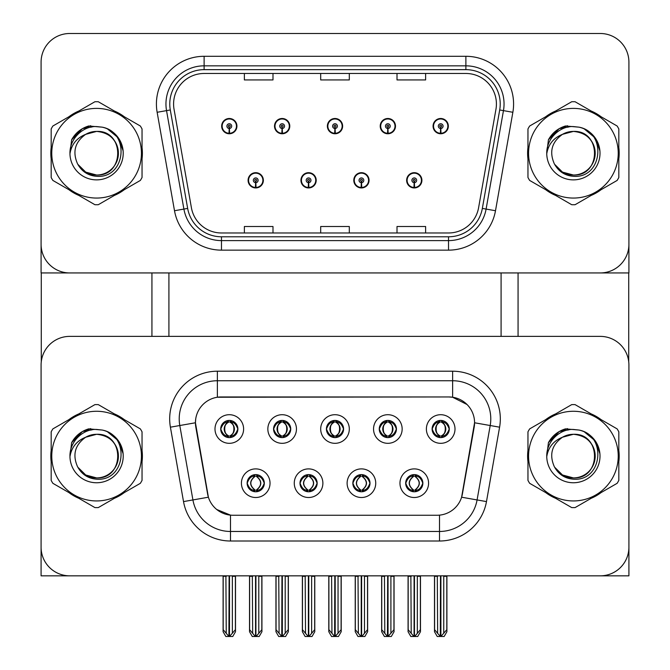 <?xml version="1.0" encoding="UTF-8"?>
<svg xmlns="http://www.w3.org/2000/svg" width="670" height="670" viewBox="0 0 670 670"><rect width="100%" height="100%" fill="white"/><g stroke="black" fill="none" stroke-linecap="round" stroke-linejoin="round"><path stroke-width="1" d="M326.416 429.009A8.584 8.584 0 0 0 335 437.602A8.584 8.584 0 0 0 343.584 429.009A8.584 8.584 0 0 0 335 420.425A8.584 8.584 0 0 0 326.416 429.009L326.491 429.009C328.275 433.808 330.503 436.12 333.183 435.944L332.596 437.259M320.687 429.009A14.313 14.313 0 0 0 335 443.322A14.313 14.313 0 0 0 349.313 429.009A14.313 14.313 0 0 0 335 414.705A14.313 14.313 0 0 0 320.687 429.009M352.839 483.196A8.584 8.584 0 0 0 361.423 491.78A8.584 8.584 0 0 0 370.007 483.196A8.584 8.584 0 0 0 361.423 474.611A8.584 8.584 0 0 0 352.839 483.196L352.914 483.196C354.547 487.819 356.775 490.13 359.614 490.139L360.628 490.139C354.949 485.507 354.949 480.884 360.628 476.261L359.614 476.261C356.825 476.203 354.597 478.514 352.914 483.196M347.119 483.196A14.313 14.313 0 0 0 361.423 497.508A14.313 14.313 0 0 0 375.736 483.196A14.313 14.313 0 0 0 361.423 468.891A14.313 14.313 0 0 0 347.119 483.196M379.262 429.009A8.584 8.584 0 0 0 387.846 437.602A8.584 8.584 0 0 0 396.439 429.009A8.584 8.584 0 0 0 387.846 420.425A8.584 8.584 0 0 0 379.262 429.009L379.346 429.009C381.121 433.808 383.349 436.12 386.029 435.944L385.451 437.259M373.542 429.009A14.313 14.313 0 0 0 387.846 443.322A14.313 14.313 0 0 0 402.159 429.009A14.313 14.313 0 0 0 387.846 414.705A14.313 14.313 0 0 0 373.542 429.009M432.117 429.009A8.584 8.584 0 0 0 440.701 437.602A8.584 8.584 0 0 0 449.285 429.009A8.584 8.584 0 0 0 440.701 420.425A8.584 8.584 0 0 0 432.117 429.009L432.192 429.009C433.967 433.808 436.204 436.12 438.883 435.944L438.297 437.259M426.388 429.009A14.313 14.313 0 0 0 440.701 443.322A14.313 14.313 0 0 0 455.005 429.009A14.313 14.313 0 0 0 440.701 414.705A14.313 14.313 0 0 0 426.388 429.009M273.561 429.009A8.584 8.584 0 0 0 282.154 437.602A8.584 8.584 0 0 0 290.738 429.009A8.584 8.584 0 0 0 282.154 420.425A8.584 8.584 0 0 0 273.561 429.009L273.645 429.009C275.42 433.808 277.648 436.12 280.336 435.944L279.75 437.259M267.841 429.009A14.313 14.313 0 0 0 282.154 443.322A14.313 14.313 0 0 0 296.458 429.009A14.313 14.313 0 0 0 282.154 414.705A14.313 14.313 0 0 0 267.841 429.009M220.715 429.009A8.584 8.584 0 0 0 229.299 437.602A8.584 8.584 0 0 0 237.884 429.009A8.584 8.584 0 0 0 229.299 420.425A8.584 8.584 0 0 0 220.715 429.009L220.798 429.009C222.574 433.808 224.802 436.12 227.482 435.944L226.904 437.259M214.995 429.009A14.313 14.313 0 0 0 229.299 443.322A14.313 14.313 0 0 0 243.612 429.009A14.313 14.313 0 0 0 229.299 414.705A14.313 14.313 0 0 0 214.995 429.009M247.138 483.196A8.584 8.584 0 0 0 255.722 491.78A8.584 8.584 0 0 0 264.315 483.196A8.584 8.584 0 0 0 255.722 474.611A8.584 8.584 0 0 0 247.138 483.196L247.222 483.196C248.846 487.819 251.074 490.13 253.913 490.139L254.927 490.139C249.248 485.507 249.248 480.884 254.927 476.261L253.913 476.261C251.124 476.203 248.897 478.514 247.222 483.196M241.418 483.196A14.313 14.313 0 0 0 255.722 497.508A14.313 14.313 0 0 0 270.035 483.196A14.313 14.313 0 0 0 255.722 468.891A14.313 14.313 0 0 0 241.418 483.196M299.993 483.196A8.584 8.584 0 0 0 308.577 491.78A8.584 8.584 0 0 0 317.161 483.196A8.584 8.584 0 0 0 308.577 474.611A8.584 8.584 0 0 0 299.993 483.196L300.068 483.196C301.693 487.819 303.929 490.13 306.76 490.139L307.781 490.139C302.095 485.507 302.095 480.884 307.781 476.261L306.76 476.261C303.979 476.203 301.743 478.514 300.068 483.196M294.264 483.196A14.313 14.313 0 0 0 308.577 497.508A14.313 14.313 0 0 0 322.881 483.196A14.313 14.313 0 0 0 308.577 468.891A14.313 14.313 0 0 0 294.264 483.196M405.685 483.196A8.584 8.584 0 0 0 414.278 491.78A8.584 8.584 0 0 0 422.862 483.196A8.584 8.584 0 0 0 414.278 474.611A8.584 8.584 0 0 0 405.685 483.196L405.769 483.196C407.394 487.819 409.621 490.13 412.46 490.139L413.474 490.139C407.796 485.507 407.796 480.884 413.474 476.261L412.46 476.261C409.68 476.203 407.444 478.514 405.769 483.196M399.965 483.196A14.313 14.313 0 0 0 414.278 497.508A14.313 14.313 0 0 0 428.582 483.196A14.313 14.313 0 0 0 414.278 468.891A14.313 14.313 0 0 0 399.965 483.196M195.439 422.72A25.753 25.753 0 0 0 195.824 427.192L207.6 493.966A25.753 25.753 0 0 0 232.967 515.255L437.033 515.255A25.753 25.753 0 0 0 462.401 493.966L474.176 427.192A25.753 25.753 0 0 0 448.808 396.958L221.192 396.958A25.753 25.753 0 0 0 195.439 422.72L195.715 418.901M41.088 364.999L41.088 575.832L628.912 575.832L628.912 364.999A28.617 28.617 0 0 0 600.295 336.382L69.705 336.382A28.617 28.617 0 0 0 41.088 364.999L41.088 547.206A28.617 28.617 0 0 0 69.705 575.832L600.295 575.832A28.617 28.617 0 0 0 628.912 547.206L628.912 364.999M501.085 272.941L501.085 336.382M168.915 272.941L168.915 336.382M248.093 180.314A7.63 7.63 0 0 0 255.722 187.943A7.63 7.63 0 0 0 263.36 180.314A7.63 7.63 0 0 0 255.722 172.684A7.63 7.63 0 0 0 248.093 180.314M300.947 180.314A7.63 7.63 0 0 0 308.577 187.943A7.63 7.63 0 0 0 316.207 180.314A7.63 7.63 0 0 0 308.577 172.684A7.63 7.63 0 0 0 300.947 180.314M353.793 180.314A7.63 7.63 0 0 0 361.423 187.943A7.63 7.63 0 0 0 369.053 180.314A7.63 7.63 0 0 0 361.423 172.684A7.63 7.63 0 0 0 353.793 180.314M380.217 126.127A7.63 7.63 0 0 0 387.846 133.766A7.63 7.63 0 0 0 395.484 126.127A7.63 7.63 0 0 0 387.846 118.498A7.63 7.63 0 0 0 380.217 126.127M327.37 126.127A7.63 7.63 0 0 0 335 133.766A7.63 7.63 0 0 0 342.63 126.127A7.63 7.63 0 0 0 335 118.498A7.63 7.63 0 0 0 327.37 126.127M274.516 126.127A7.63 7.63 0 0 0 282.154 133.766A7.63 7.63 0 0 0 289.783 126.127A7.63 7.63 0 0 0 282.154 118.498A7.63 7.63 0 0 0 274.516 126.127M221.669 126.127A7.63 7.63 0 0 0 229.299 133.766A7.63 7.63 0 0 0 236.929 126.127A7.63 7.63 0 0 0 229.299 118.498A7.63 7.63 0 0 0 221.669 126.127M406.64 180.314A7.63 7.63 0 0 0 414.278 187.943A7.63 7.63 0 0 0 421.907 180.314A7.63 7.63 0 0 0 414.278 172.684A7.63 7.63 0 0 0 406.64 180.314M433.071 126.127A7.63 7.63 0 0 0 440.701 133.766A7.63 7.63 0 0 0 448.331 126.127A7.63 7.63 0 0 0 440.701 118.498A7.63 7.63 0 0 0 433.071 126.127M628.912 272.941L628.912 62.117A28.617 28.617 0 0 0 600.295 33.5L69.705 33.5A28.617 28.617 0 0 0 41.088 62.117L41.088 272.941L628.912 272.941M51.171 450.391A45.786 45.786 0 0 0 51.171 461.814M68.943 492.592A45.786 45.786 0 0 0 78.834 498.304M114.377 498.304A45.786 45.786 0 0 0 124.268 492.592M142.04 461.814A45.786 45.786 0 0 0 142.04 450.391M527.96 450.391A45.786 45.786 0 0 0 527.96 461.814M545.732 492.592A45.786 45.786 0 0 0 555.623 498.304M591.166 498.304A45.786 45.786 0 0 0 601.057 492.592M618.829 461.814A45.786 45.786 0 0 0 618.829 450.391M217.373 371.205L452.627 371.205A47.696 47.696 0 0 1 499.594 427.184L486.479 501.595A47.696 47.696 0 0 1 439.503 541.008L230.497 541.008A47.696 47.696 0 0 1 183.521 501.595L170.406 427.184A47.696 47.696 0 0 1 217.373 371.205L217.373 380.744L452.627 380.744A38.157 38.157 0 0 1 490.206 425.525L477.082 499.937A38.157 38.157 0 0 1 439.503 531.469L230.497 531.469A38.157 38.157 0 0 1 192.918 499.937L179.794 425.525A38.157 38.157 0 0 1 217.373 380.744L217.373 397.243L448.808 396.958L452.627 397.243L467.015 404.504M437.033 515.255L232.967 515.255M230.497 541.008L230.497 515.13L216.745 509.502M499.594 427.184L474.561 422.77L461.605 497.207L486.479 501.595M183.521 501.595L208.395 497.207L195.439 422.77L179.794 425.525A38.157 38.157 0 0 1 179.217 418.901M462.401 493.966L462.241 494.778M207.759 494.778L207.6 493.966M124.268 419.613A45.786 45.786 0 0 0 114.377 413.901M78.834 413.901A45.786 45.786 0 0 0 68.943 419.613M601.057 419.613A45.786 45.786 0 0 0 591.166 413.901M555.623 413.901A45.786 45.786 0 0 0 545.732 419.613M600.295 336.382L69.705 336.382M51.171 147.509A45.786 45.786 0 0 0 51.171 158.932M68.943 189.711A45.786 45.786 0 0 0 78.834 195.422M114.377 195.422A45.786 45.786 0 0 0 124.268 189.711M142.04 158.932A45.786 45.786 0 0 0 142.04 147.509M527.96 147.509A45.786 45.786 0 0 0 527.96 158.932M545.732 189.711A45.786 45.786 0 0 0 555.623 195.422M591.166 195.422A45.786 45.786 0 0 0 601.057 189.711M618.829 158.932A45.786 45.786 0 0 0 618.829 147.509M173.589 104.001A30.527 30.527 0 0 1 204.115 73.474L465.885 73.474A30.527 30.527 0 0 1 495.951 109.302L478.589 207.75A30.527 30.527 0 0 1 448.523 232.976L221.477 232.976A30.527 30.527 0 0 1 191.411 207.75L174.049 109.302A30.527 30.527 0 0 1 173.589 104.001M169.77 104.001A34.346 34.346 0 0 0 170.297 109.964L187.659 208.412A34.346 34.346 0 0 0 221.477 236.786L448.523 236.786A34.346 34.346 0 0 0 482.341 208.412L499.703 109.964A34.346 34.346 0 0 0 465.885 69.655L204.115 69.655A34.346 34.346 0 0 0 169.77 104.001M157.14 112.284A47.696 47.696 0 0 1 204.115 56.297L465.885 56.297A47.696 47.696 0 0 1 512.86 112.284L495.498 210.732A47.696 47.696 0 0 1 448.523 250.145L221.477 250.145A47.696 47.696 0 0 1 174.502 210.732L157.14 112.284L166.537 110.625A38.157 38.157 0 0 1 204.115 65.836L465.885 65.836A38.157 38.157 0 0 1 503.463 110.625L486.102 209.073A38.157 38.157 0 0 1 448.523 240.605L221.477 240.605A38.157 38.157 0 0 1 183.898 209.073L166.537 110.625A38.157 38.157 0 0 1 165.959 104.001M124.268 116.731A45.786 45.786 0 0 0 114.377 111.019M78.834 111.019A45.786 45.786 0 0 0 68.943 116.731M601.057 116.731A45.786 45.786 0 0 0 591.166 111.019M555.623 111.019A45.786 45.786 0 0 0 545.732 116.731M600.295 33.5L69.705 33.5M41.088 62.117L41.088 244.324A28.617 28.617 0 0 0 69.705 272.941L600.295 272.941A28.617 28.617 0 0 0 628.912 244.324L628.912 62.117M320.687 73.474L320.687 79.931L349.313 79.931L349.313 73.474M244.374 73.474L244.374 79.931L272.991 79.931L272.991 73.474M397.009 73.474L397.009 79.931L425.626 79.931L425.626 73.474M349.313 232.976L349.313 226.51L320.687 226.51L320.687 232.976M272.991 232.976L272.991 226.51L244.374 226.51L244.374 232.976M425.626 232.976L425.626 226.51L397.009 226.51L397.009 232.976M415.752 491.654L415.073 490.139L416.087 490.139C418.876 490.197 421.103 487.877 422.778 483.187C421.145 478.564 418.918 476.261 416.087 476.261L416.673 474.955M415.752 474.737L415.073 476.261L416.087 476.261M413.759 490.139L413.047 491.696L413.767 490.139C407.728 485.507 407.728 480.884 413.767 476.261L413.047 474.703L413.767 476.261C407.93 480.884 407.93 485.507 413.759 490.139M413.474 476.261L412.795 474.737M415.073 476.261C420.752 480.884 420.752 485.507 415.073 490.139L414.789 490.139C420.618 485.507 420.618 480.884 414.789 476.261L415.509 474.703M415.073 490.139L415.509 491.696M410.869 575.832L411.221 633.326L413.884 636.5L414.663 636.5L420.383 629.691L420.383 576.309L417.326 576.309L417.326 633.326M414.462 575.832L414.462 636.5M417.678 575.832L417.326 576.309M420.383 575.832L420.383 576.309M414.085 636.5L414.085 575.832M408.172 575.832L408.172 629.691L411.221 633.326M411.221 576.309L408.172 576.309M437.292 575.832L437.644 633.326L440.307 636.5L440.508 575.832M440.894 575.832L440.894 636.5L446.806 629.691L446.806 576.309L443.749 576.309L444.101 575.832M434.595 575.832L434.595 629.691L437.644 633.326M437.644 576.309L434.595 576.309M443.749 633.326L443.749 576.309M446.806 575.832L446.806 576.309M439.219 437.468L439.897 435.944L438.883 435.944M439.219 420.559L439.897 422.083L438.883 422.083C436.12 422.033 433.892 424.345 432.192 429.009M449.285 429.009L449.202 429.009C447.552 424.395 445.324 422.083 442.518 422.083L441.496 422.083C444.227 423.541 445.667 425.844 445.826 429.009C445.667 432.175 444.227 434.487 441.496 435.944L442.518 435.944L443.096 437.259M449.202 429.009C447.485 433.725 445.257 436.036 442.518 435.944M439.897 435.944L440.182 435.944C437.384 434.487 435.902 432.175 435.734 429.009C435.902 425.844 437.384 423.541 440.182 422.083C434.855 422.259 434.688 435.056 440.19 435.944L439.897 435.944C437.175 434.487 435.726 432.175 435.567 429.009C435.726 425.844 437.175 423.541 439.897 422.083L439.897 422.083M441.932 437.51L441.22 435.944C444.017 434.487 445.491 432.175 445.659 429.009C445.491 425.844 444.017 423.541 441.22 422.083L441.932 420.517M362.906 491.654L362.219 490.139L363.241 490.139C366.021 490.197 368.257 487.877 369.932 483.187C368.291 478.564 366.063 476.261 363.241 476.261L363.827 474.955M362.906 474.737L362.219 476.261L363.241 476.261M360.912 490.139L360.192 491.696L360.921 490.139C354.882 485.507 354.882 480.884 360.921 476.261L360.192 474.703L360.921 476.261C355.083 480.884 355.083 485.507 360.912 490.139M360.628 476.261L359.949 474.737M362.219 476.261L362.654 474.703L362.219 476.261C367.905 480.884 367.905 485.507 362.219 490.139L362.654 491.696L361.934 490.139C367.771 485.507 367.771 480.884 361.942 476.261C367.972 480.884 367.972 485.507 361.934 490.139L362.219 490.139M358.023 575.832L358.375 633.326L361.029 636.5L361.817 636.5L367.529 629.691L367.529 576.309L364.48 576.309L364.48 633.326M361.616 575.832L361.616 636.5M364.832 575.832L364.48 576.309M367.529 575.832L367.529 576.309M361.231 636.5L361.231 575.832M355.318 575.832L355.318 629.691L358.375 633.326M358.375 576.309L355.318 576.309M310.051 491.654L309.373 490.139L310.386 490.139C313.175 490.197 315.403 487.877 317.086 483.187C315.444 478.564 313.217 476.261 310.386 476.261L310.972 474.955M310.051 474.737L309.373 476.261L310.386 476.261M308.058 490.139L307.346 491.696L308.066 490.139C302.028 485.507 302.028 480.884 308.066 476.261L307.346 474.703L308.066 476.261C302.229 480.884 302.229 485.507 308.058 490.139M307.781 476.261L307.095 474.737M309.373 476.261L309.808 474.703L309.373 476.261C315.051 480.884 315.051 485.507 309.373 490.139L309.808 491.696L309.079 490.139C314.917 485.507 314.917 480.884 309.088 476.261C315.118 480.884 315.118 485.507 309.079 490.139L309.373 490.139M305.168 575.832L305.52 633.326L308.183 636.5L308.971 636.5L314.682 629.691L314.682 576.309L311.625 576.309L311.625 633.326M308.769 575.832L308.769 636.5M311.986 575.832L311.625 576.309M314.682 575.832L314.682 576.309M308.384 636.5L308.384 575.832M302.472 575.832L302.472 629.691L305.52 633.326M305.52 576.309L302.472 576.309M257.205 491.654L256.526 490.139L257.54 490.139C260.328 490.197 262.556 487.877 264.231 483.187C262.598 478.564 260.362 476.261 257.54 476.261L258.126 474.955M257.205 474.737L256.526 476.261L257.54 476.261M254.248 474.737L255.211 476.261C249.382 480.884 249.382 485.507 255.211 490.139L254.491 491.696M254.927 476.261L254.491 474.703M256.526 476.261L256.953 474.703L256.526 476.261C262.204 480.884 262.204 485.507 256.526 490.139L256.953 491.696L256.233 490.139C262.071 485.507 262.071 480.884 256.241 476.261C262.272 480.884 262.272 485.507 256.233 490.139L256.526 490.139M252.322 575.832L252.674 633.326L255.337 636.5L256.116 636.5L261.828 629.691L261.828 576.309L258.779 576.309L258.779 633.326M255.915 575.832L255.915 636.5M259.131 575.832L258.779 576.309M261.828 575.832L261.828 576.309M255.538 636.5L255.538 575.832M249.617 575.832L249.617 629.691L252.674 633.326M252.674 576.309L249.617 576.309M384.446 575.832L384.798 633.326L387.461 636.5L387.662 575.832M388.039 575.832L388.039 636.5L393.952 629.691L393.952 576.309L390.903 576.309L391.255 575.832M381.741 575.832L381.741 629.691L384.798 633.326M384.798 576.309L381.741 576.309M390.903 633.326L390.903 576.309M393.952 575.832L393.952 576.309M386.372 437.468L387.051 435.944L386.029 435.944M386.372 420.559L387.051 422.083L386.029 422.083C383.265 422.033 381.037 424.345 379.346 429.009M396.439 429.009L396.355 429.009C394.705 424.395 392.469 422.083 389.664 422.083L388.65 422.083C391.372 423.541 392.821 425.844 392.98 429.009C392.821 432.175 391.372 434.487 388.65 435.944L389.664 435.944L390.25 437.259M396.355 429.009C394.638 433.725 392.411 436.036 389.664 435.944M387.051 435.944L387.327 435.944C384.538 434.487 383.056 432.175 382.888 429.009C383.056 425.844 384.538 423.541 387.327 422.083C382.009 422.259 381.841 435.056 387.335 435.944L387.051 435.944C384.32 434.487 382.88 432.175 382.721 429.009C382.88 425.844 384.32 423.541 387.051 422.083L387.051 422.083M389.086 420.517L388.366 422.083C393.692 422.259 393.859 435.056 388.357 435.944L389.077 437.51M331.591 575.832L331.952 633.326L334.606 636.5L334.807 575.832M335.193 575.832L335.193 636.5L341.105 629.691L341.105 576.309L338.048 576.309L338.409 575.832M328.895 575.832L328.895 629.691L331.952 633.326M331.952 576.309L328.895 576.309M338.048 633.326L338.048 576.309M341.105 575.832L341.105 576.309M333.518 437.468L334.196 435.944L333.183 435.944M333.518 420.559L334.196 422.083L333.183 422.083C330.419 422.033 328.191 424.345 326.491 429.009M343.584 429.009L343.509 429.009C341.851 424.395 339.623 422.083 336.817 422.083L335.804 422.083C338.526 423.541 339.966 425.844 340.134 429.009C339.966 432.175 338.526 434.487 335.804 435.944L336.817 435.944L337.404 437.259M343.509 429.009C341.784 433.725 339.556 436.036 336.817 435.944M334.196 435.944L334.481 435.944C331.684 434.487 330.201 432.175 330.042 429.009C330.201 425.844 331.684 423.541 334.481 422.083C329.154 422.259 328.987 435.056 334.489 435.944L334.196 435.944C331.474 434.487 330.034 432.175 329.866 429.009C330.034 425.844 331.474 423.541 334.196 422.083L334.196 422.083M335.519 422.083L335.519 422.083C340.846 422.259 341.013 435.056 335.511 435.944L336.223 437.51L335.519 435.944C338.317 434.487 339.799 432.175 339.958 429.009C339.799 425.844 338.317 423.541 335.519 422.083L336.231 420.517L335.511 422.083M278.745 575.832L279.097 633.326L281.76 636.5L281.961 575.832M282.338 575.832L282.338 636.5L288.259 629.691L288.259 576.309L285.202 576.309L285.554 575.832M276.048 575.832L276.048 629.691L279.097 633.326M279.097 576.309L276.048 576.309M285.202 633.326L285.202 576.309M288.259 575.832L288.259 576.309M280.671 437.468L281.35 435.944L280.336 435.944M280.671 420.559L281.35 422.083L280.336 422.083C277.573 422.033 275.337 424.345 273.645 429.009M290.738 429.009L290.654 429.009C289.005 424.395 286.777 422.083 283.971 422.083L282.949 422.083C285.68 423.541 287.12 425.844 287.279 429.009C287.12 432.175 285.68 434.487 282.949 435.944L283.971 435.944L284.549 437.259M290.654 429.009C288.938 433.725 286.71 436.036 283.971 435.944M281.35 435.944L281.635 435.944C278.837 434.487 277.355 432.175 277.187 429.009C277.355 425.844 278.837 423.541 281.635 422.083C276.308 422.259 276.141 435.056 281.643 435.944L281.35 435.944C278.628 434.487 277.179 432.175 277.02 429.009C277.179 425.844 278.628 423.541 281.35 422.083L281.35 422.083M282.673 422.083L282.673 422.083C287.991 422.259 288.159 435.056 282.665 435.944L283.377 437.51L282.673 435.944C285.462 434.487 286.944 432.175 287.112 429.009C286.944 425.844 285.462 423.541 282.673 422.083L283.385 420.517L282.665 422.083M225.899 575.832L226.251 633.326L228.914 636.5L229.107 575.832M229.492 575.832L229.492 636.5L235.404 629.691L235.404 576.309L232.356 576.309L232.708 575.832M223.194 575.832L223.194 629.691L226.251 633.326M226.251 576.309L223.194 576.309M232.356 633.326L232.356 576.309M235.404 575.832L235.404 576.309M227.825 437.468L228.503 435.944L227.482 435.944M227.825 420.559L228.503 422.083L227.482 422.083C224.718 422.033 222.49 424.345 220.798 429.009M237.884 429.009L237.808 429.009C236.15 424.395 233.922 422.083 231.117 422.083L230.103 422.083C232.825 423.541 234.274 425.844 234.433 429.009C234.274 432.175 232.825 434.487 230.103 435.944L231.117 435.944L231.703 437.259M237.808 429.009C236.091 433.725 233.855 436.036 231.117 435.944M228.503 422.083C225.773 423.541 224.333 425.844 224.174 429.009C224.333 432.175 225.773 434.487 228.503 435.944L228.78 435.944C225.983 434.487 224.509 432.175 224.341 429.009C224.509 425.844 225.983 423.541 228.78 422.083L228.068 420.517M228.503 435.944L228.068 437.51M229.818 422.083L229.818 422.083C235.145 422.259 235.312 435.056 229.81 435.944L230.53 437.51L229.818 435.944C232.616 434.487 234.098 432.175 234.266 429.009C234.098 425.844 232.616 423.541 229.818 422.083L230.53 420.517L229.81 422.083M414.169 182.701L413.959 187.466A7.152 7.152 0 0 1 407.117 180.314A7.152 7.152 0 0 1 414.278 173.161A7.152 7.152 0 0 1 421.43 180.314A7.152 7.152 0 0 1 414.588 187.466L414.378 182.701A2.387 2.387 0 0 0 416.656 180.314A2.387 2.387 0 0 0 414.278 177.927A2.387 2.387 0 0 0 411.891 180.314A2.387 2.387 0 0 0 414.169 182.701L414.236 181.268A0.955 0.955 0 0 1 413.323 180.314A0.955 0.955 0 0 1 414.278 179.359A0.955 0.955 0 0 1 415.224 180.314A0.955 0.955 0 0 1 414.32 181.268L414.378 182.701M421.665 182.223L421.17 182.223M421.17 178.404L421.665 178.404M407.377 182.223L406.883 182.223M406.883 178.404L407.377 178.404M420.475 575.832L420.475 631.726L417.72 636.5L414.663 636.5M408.072 575.832L408.072 631.726L410.827 636.5L413.884 636.5M440.592 128.514L440.391 133.28A7.152 7.152 0 0 1 433.54 126.127A7.152 7.152 0 0 1 440.701 118.975A7.152 7.152 0 0 1 447.853 126.127A7.152 7.152 0 0 1 441.011 133.28L440.801 128.514A2.387 2.387 0 0 0 443.088 126.127A2.387 2.387 0 0 0 440.701 123.749A2.387 2.387 0 0 0 438.314 126.127A2.387 2.387 0 0 0 440.592 128.514L440.659 127.082A0.955 0.955 0 0 1 439.746 126.127A0.955 0.955 0 0 1 440.701 125.173A0.955 0.955 0 0 1 441.656 126.127A0.955 0.955 0 0 1 440.743 127.082L440.801 128.514M448.088 128.037L447.594 128.037M447.594 124.218L448.088 124.218M433.8 128.037L433.306 128.037M433.306 124.218L433.8 124.218M446.898 575.832L446.898 631.726L444.143 636.5L441.086 636.5M434.495 575.832L434.495 631.726L437.25 636.5L440.307 636.5M41.272 272.941L41.272 361.7M151.931 272.941L151.931 336.382M518.069 272.941L518.069 336.382M628.728 272.941L628.728 361.7M361.323 182.701L361.113 187.466A7.152 7.152 0 0 1 354.271 180.314A7.152 7.152 0 0 1 361.423 173.161A7.152 7.152 0 0 1 368.575 180.314A7.152 7.152 0 0 1 361.733 187.466L361.532 182.701A2.387 2.387 0 0 0 363.81 180.314A2.387 2.387 0 0 0 361.423 177.927A2.387 2.387 0 0 0 359.036 180.314A2.387 2.387 0 0 0 361.323 182.701L361.381 181.268A0.955 0.955 0 0 1 360.468 180.314A0.955 0.955 0 0 1 361.423 179.359A0.955 0.955 0 0 1 362.378 180.314A0.955 0.955 0 0 1 361.465 181.268L361.532 182.701M368.818 182.223L368.324 182.223M368.324 178.404L368.818 178.404M354.531 182.223L354.036 182.223M354.036 178.404L354.531 178.404M367.629 575.832L367.629 631.726L364.874 636.5L361.817 636.5M355.226 575.832L355.226 631.726L357.981 636.5L361.029 636.5M308.468 182.701L308.267 187.466A7.152 7.152 0 0 1 301.425 180.314A7.152 7.152 0 0 1 308.577 173.161A7.152 7.152 0 0 1 315.729 180.314A7.152 7.152 0 0 1 308.887 187.466L308.677 182.701A2.387 2.387 0 0 0 310.964 180.314A2.387 2.387 0 0 0 308.577 177.927A2.387 2.387 0 0 0 306.19 180.314A2.387 2.387 0 0 0 308.468 182.701L308.535 181.268A0.955 0.955 0 0 1 307.622 180.314A0.955 0.955 0 0 1 308.577 179.359A0.955 0.955 0 0 1 309.532 180.314A0.955 0.955 0 0 1 308.619 181.268L308.677 182.701M315.964 182.223L315.47 182.223M315.47 178.404L315.964 178.404M301.676 182.223L301.182 182.223M301.182 178.404L301.676 178.404M314.774 575.832L314.774 631.726L312.019 636.5L308.971 636.5M302.371 575.832L302.371 631.726L305.126 636.5L308.183 636.5M255.622 182.701L255.412 187.466A7.152 7.152 0 0 1 248.57 180.314A7.152 7.152 0 0 1 255.722 173.161A7.152 7.152 0 0 1 262.883 180.314A7.152 7.152 0 0 1 256.041 187.466L255.831 182.701A2.387 2.387 0 0 0 258.109 180.314A2.387 2.387 0 0 0 255.722 177.927A2.387 2.387 0 0 0 253.344 180.314A2.387 2.387 0 0 0 255.622 182.701L255.68 181.268A0.955 0.955 0 0 1 254.776 180.314A0.955 0.955 0 0 1 255.722 179.359A0.955 0.955 0 0 1 256.677 180.314A0.955 0.955 0 0 1 255.764 181.268L255.831 182.701M263.117 182.223L262.623 182.223M262.623 178.404L263.117 178.404M248.83 182.223L248.335 182.223M248.335 178.404L248.83 178.404M261.928 575.832L261.928 631.726L259.173 636.5L256.116 636.5M249.525 575.832L249.525 631.726L252.28 636.5L255.337 636.5M387.746 128.514L387.536 133.28A7.152 7.152 0 0 1 380.694 126.127A7.152 7.152 0 0 1 387.846 118.975A7.152 7.152 0 0 1 395.007 126.127A7.152 7.152 0 0 1 388.165 133.28L387.955 128.514A2.387 2.387 0 0 0 390.233 126.127A2.387 2.387 0 0 0 387.846 123.749A2.387 2.387 0 0 0 385.468 126.127A2.387 2.387 0 0 0 387.746 128.514L387.804 127.082A0.955 0.955 0 0 1 386.892 126.127A0.955 0.955 0 0 1 387.846 125.173A0.955 0.955 0 0 1 388.801 126.127A0.955 0.955 0 0 1 387.888 127.082L387.955 128.514M395.241 128.037L394.747 128.037M394.747 124.218L395.241 124.218M380.954 128.037L380.459 128.037M380.459 124.218L380.954 124.218M394.052 575.832L394.052 631.726L391.297 636.5L388.24 636.5M381.649 575.832L381.649 631.726L384.404 636.5L387.461 636.5M334.899 128.514L334.69 133.28A7.152 7.152 0 0 1 327.848 126.127A7.152 7.152 0 0 1 335 118.975A7.152 7.152 0 0 1 342.152 126.127A7.152 7.152 0 0 1 335.31 133.28L335.101 128.514A2.387 2.387 0 0 0 337.387 126.127A2.387 2.387 0 0 0 335 123.749A2.387 2.387 0 0 0 332.613 126.127A2.387 2.387 0 0 0 334.899 128.514L334.958 127.082A0.955 0.955 0 0 1 334.045 126.127A0.955 0.955 0 0 1 335 125.173A0.955 0.955 0 0 1 335.955 126.127A0.955 0.955 0 0 1 335.042 127.082L335.101 128.514M342.387 128.037L341.893 128.037M341.893 124.218L342.387 124.218M328.107 128.037L327.613 128.037M327.613 124.218L328.107 124.218M341.197 575.832L341.197 631.726L338.451 636.5L335.394 636.5M328.803 575.832L328.803 631.726L331.55 636.5L334.606 636.5M282.045 128.514L281.835 133.28A7.152 7.152 0 0 1 274.993 126.127A7.152 7.152 0 0 1 282.154 118.975A7.152 7.152 0 0 1 289.306 126.127A7.152 7.152 0 0 1 282.464 133.28L282.254 128.514A2.387 2.387 0 0 0 284.532 126.127A2.387 2.387 0 0 0 282.154 123.749A2.387 2.387 0 0 0 279.767 126.127A2.387 2.387 0 0 0 282.045 128.514L282.112 127.082A0.955 0.955 0 0 1 281.199 126.127A0.955 0.955 0 0 1 282.154 125.173A0.955 0.955 0 0 1 283.109 126.127A0.955 0.955 0 0 1 282.196 127.082L282.254 128.514M289.541 128.037L289.046 128.037M289.046 124.218L289.541 124.218M275.253 128.037L274.759 128.037M274.759 124.218L275.253 124.218M288.351 575.832L288.351 631.726L285.596 636.5L282.539 636.5M275.948 575.832L275.948 631.726L278.703 636.5L281.76 636.5M229.199 128.514L228.989 133.28A7.152 7.152 0 0 1 222.147 126.127A7.152 7.152 0 0 1 229.299 118.975A7.152 7.152 0 0 1 236.46 126.127A7.152 7.152 0 0 1 229.609 133.28L229.408 128.514A2.387 2.387 0 0 0 231.686 126.127A2.387 2.387 0 0 0 229.299 123.749A2.387 2.387 0 0 0 226.912 126.127A2.387 2.387 0 0 0 229.199 128.514L229.257 127.082A0.955 0.955 0 0 1 228.344 126.127A0.955 0.955 0 0 1 229.299 125.173A0.955 0.955 0 0 1 230.254 126.127A0.955 0.955 0 0 1 229.341 127.082L229.408 128.514M236.694 128.037L236.2 128.037M236.2 124.218L236.694 124.218M222.406 128.037L221.912 128.037M221.912 124.218L222.406 124.218M235.505 575.832L235.505 631.726L232.75 636.5L229.693 636.5M223.102 575.832L223.102 631.726L225.857 636.5L228.914 636.5M92.142 429.83L83.248 431.354L90.693 428.607M92.142 126.948L83.248 128.472L90.693 125.726M568.939 429.83L560.036 431.354L567.482 428.607M568.939 126.948L560.036 128.472L567.482 125.726M118.397 455.324A21.808 21.808 0 0 0 85.693 437.225C75.007 444.83 72.285 454.645 77.527 466.663L77.821 467.183A21.808 21.808 0 0 0 96.606 477.911C124.737 479.276 124.737 432.937 96.606 434.294L85.693 437.225L96.606 434.294C124.737 432.937 124.737 479.276 96.606 477.911A21.808 21.808 0 0 0 118.414 456.103C117.116 442.862 109.847 435.592 96.606 434.294C124.737 432.937 124.737 479.276 96.606 477.911C124.737 479.276 124.737 432.937 96.606 434.294C124.737 432.937 124.737 479.276 96.606 477.911C124.737 479.276 124.737 432.937 96.606 434.294C124.737 432.937 124.737 479.276 96.606 477.911L85.701 474.988L77.821 467.183L85.701 474.988L96.606 477.911L85.701 474.988L77.821 467.183L85.701 474.988L96.606 477.911L85.701 474.988L77.821 467.183L85.701 474.988L96.606 477.911L85.701 474.988L77.821 467.183C81.991 474.544 88.256 478.548 96.606 479.184C125.767 481.63 130.315 435.148 102.2 430.048L88.674 428.867C81.145 431.187 75.459 435.785 71.631 442.652L69.956 456.68A26.658 26.658 0 0 0 96.606 482.76A26.658 26.658 0 0 0 102.2 430.048L96.606 429.453C83.499 428.725 69.772 440.986 69.948 456.103M96.606 500.942A44.84 44.84 0 0 0 141.437 456.103A44.84 44.84 0 0 0 96.606 411.271A44.84 44.84 0 0 0 51.766 456.103A44.84 44.84 0 0 0 96.606 500.942M96.606 507.617A51.515 51.515 0 0 0 98.289 507.592L140.348 483.313A51.515 51.515 0 0 0 142.04 480.39L142.04 431.823A51.515 51.515 0 0 0 140.348 428.901L98.289 404.621A51.515 51.515 0 0 0 94.914 404.621L52.863 428.901A51.515 51.515 0 0 0 51.171 431.823L51.171 480.39A51.515 51.515 0 0 0 52.863 483.313L94.914 507.592A51.515 51.515 0 0 0 96.606 507.617M107.376 431.723L118.498 440.902L123.154 453.783M69.956 456.68C71.497 447.292 76.749 440.801 85.693 437.225M71.631 442.652L82.418 431.539L88.515 428.917L82.418 431.539L71.657 442.602L82.418 431.539L88.515 428.917L82.418 431.539L71.631 442.652L82.418 431.539L88.674 428.867L82.418 431.539L78.867 433.967L82.418 431.539L88.674 428.867L82.418 431.539L78.867 433.967L82.418 431.539L88.674 428.867L82.418 431.539L78.867 433.967L82.418 431.539L88.674 428.867L82.418 431.539L78.867 433.967M88.515 428.917L82.418 431.539L71.657 442.602L82.418 431.539L88.515 428.917L82.418 431.539L71.657 442.602M118.397 152.433A21.808 21.808 0 0 0 85.693 134.343C75.007 141.948 72.285 151.755 77.527 163.781L77.821 164.301A21.808 21.808 0 0 0 96.606 175.029C124.737 176.394 124.737 130.055 96.606 131.412L85.693 134.343L96.606 131.412C124.737 130.055 124.737 176.394 96.606 175.029A21.808 21.808 0 0 0 118.414 153.221C117.116 139.971 109.847 132.71 96.606 131.412C124.737 130.055 124.737 176.394 96.606 175.029C124.737 176.394 124.737 130.055 96.606 131.412C124.737 130.055 124.737 176.394 96.606 175.029C124.737 176.394 124.737 130.055 96.606 131.412C124.737 130.055 124.737 176.394 96.606 175.029L85.701 172.106L77.821 164.301L85.701 172.106L96.606 175.029L85.701 172.106L77.821 164.301L85.701 172.106L96.606 175.029L85.701 172.106L77.821 164.301L85.701 172.106L96.606 175.029L85.701 172.106L77.821 164.301C81.991 171.654 88.256 175.657 96.606 176.302C125.767 178.748 130.315 132.258 102.2 127.166L88.674 125.985C81.145 128.305 75.459 132.903 71.631 139.77L69.956 153.798A26.658 26.658 0 0 0 96.606 179.878A26.658 26.658 0 0 0 102.2 127.166L96.606 126.571C83.499 125.843 69.772 138.095 69.948 153.221M96.606 198.06A44.84 44.84 0 0 0 141.437 153.221A44.84 44.84 0 0 0 96.606 108.389A44.84 44.84 0 0 0 51.766 153.221A44.84 44.84 0 0 0 96.606 198.06M96.606 204.735A51.515 51.515 0 0 0 98.289 204.71L140.348 180.431A51.515 51.515 0 0 0 142.04 177.5L142.04 128.942A51.515 51.515 0 0 0 140.348 126.019L98.289 101.74A51.515 51.515 0 0 0 94.914 101.74L52.863 126.019A51.515 51.515 0 0 0 51.171 128.942L51.171 177.5A51.515 51.515 0 0 0 52.863 180.431L94.914 204.71A51.515 51.515 0 0 0 96.606 204.735M107.376 128.841L118.498 138.02L123.154 150.901M69.956 153.798C71.497 144.402 76.749 137.919 85.693 134.343M71.631 139.77L82.418 128.657L88.515 126.035L82.418 128.657L71.657 139.72L82.418 128.657L88.515 126.035L82.418 128.657L71.657 139.72L82.418 128.657L88.515 126.035L82.418 128.657L71.631 139.77L82.418 128.657L88.674 125.985L82.418 128.657L78.867 131.086L82.418 128.657L88.674 125.985L82.418 128.657L78.867 131.086L82.418 128.657L88.674 125.985L82.418 128.657L78.867 131.086L82.418 128.657L88.674 125.985L82.418 128.657L78.867 131.086M88.515 126.035L82.418 128.657L71.657 139.72M595.186 455.324A21.808 21.808 0 0 0 562.482 437.225C551.795 444.83 549.073 454.645 554.316 466.663L554.609 467.183A21.808 21.808 0 0 0 573.394 477.911C601.526 479.276 601.526 432.937 573.394 434.294L562.482 437.225L573.394 434.294C601.526 432.937 601.526 479.276 573.394 477.911A21.808 21.808 0 0 0 595.203 456.103C593.913 442.862 586.644 435.592 573.394 434.294C601.526 432.937 601.526 479.276 573.394 477.911C601.526 479.276 601.526 432.937 573.394 434.294C601.526 432.937 601.526 479.276 573.394 477.911C601.526 479.276 601.526 432.937 573.394 434.294C601.526 432.937 601.526 479.276 573.394 477.911L562.49 474.988L554.609 467.183L562.49 474.988L573.394 477.911L562.49 474.988L554.609 467.183L562.49 474.988L573.394 477.911L562.49 474.988L554.609 467.183L562.49 474.988L573.394 477.911L562.49 474.988L554.609 467.183C558.788 474.544 565.044 478.548 573.394 479.184C602.556 481.63 607.112 435.148 578.989 430.048L565.463 428.867C557.934 431.187 552.247 435.785 548.42 442.652L546.745 456.68A26.658 26.658 0 0 0 573.394 482.76A26.658 26.658 0 0 0 578.989 430.048L573.394 429.453C560.288 428.725 546.561 440.986 546.745 456.103M573.394 500.942A44.84 44.84 0 0 0 618.234 456.103A44.84 44.84 0 0 0 573.394 411.271A44.84 44.84 0 0 0 528.563 456.103A44.84 44.84 0 0 0 573.394 500.942M573.394 507.617A51.515 51.515 0 0 0 575.086 507.592L617.137 483.313A51.515 51.515 0 0 0 618.829 480.39L618.829 431.823A51.515 51.515 0 0 0 617.137 428.901L575.086 404.621A51.515 51.515 0 0 0 571.711 404.621L529.652 428.901A51.515 51.515 0 0 0 527.96 431.823L527.96 480.39A51.515 51.515 0 0 0 529.652 483.313L571.711 507.592A51.515 51.515 0 0 0 573.394 507.617M584.165 431.723L595.287 440.902L599.943 453.783M546.745 456.68C548.294 447.292 553.537 440.801 562.482 437.225M565.304 428.917L559.216 431.539L548.454 442.602L559.216 431.539L565.304 428.917L559.216 431.539L548.454 442.602L559.216 431.539L565.304 428.917L559.216 431.539L548.454 442.602L559.216 431.539L565.304 428.917L559.216 431.539L548.42 442.652L559.216 431.539L565.463 428.867L559.216 431.539L555.664 433.967L559.216 431.539L565.463 428.867L559.216 431.539L555.664 433.967L559.216 431.539L565.463 428.867L559.216 431.539L555.664 433.967L559.216 431.539L565.463 428.867L559.216 431.539L555.664 433.967M595.186 152.433A21.808 21.808 0 0 0 562.482 134.343C551.795 141.948 549.073 151.755 554.316 163.781L554.609 164.301A21.808 21.808 0 0 0 573.394 175.029C601.526 176.394 601.526 130.055 573.394 131.412L562.482 134.343L573.394 131.412C601.526 130.055 601.526 176.394 573.394 175.029A21.808 21.808 0 0 0 595.203 153.221C593.913 139.971 586.644 132.71 573.394 131.412C601.526 130.055 601.526 176.394 573.394 175.029C601.526 176.394 601.526 130.055 573.394 131.412C601.526 130.055 601.526 176.394 573.394 175.029C601.526 176.394 601.526 130.055 573.394 131.412C601.526 130.055 601.526 176.394 573.394 175.029L562.49 172.106L554.609 164.301L562.49 172.106L573.394 175.029L562.49 172.106L554.609 164.301L562.49 172.106L573.394 175.029L562.49 172.106L554.609 164.301L562.49 172.106L573.394 175.029L562.49 172.106L554.609 164.301C558.788 171.654 565.044 175.657 573.394 176.302C602.556 178.748 607.112 132.258 578.989 127.166L565.463 125.985C557.934 128.305 552.247 132.903 548.42 139.77L546.745 153.798A26.658 26.658 0 0 0 573.394 179.878A26.658 26.658 0 0 0 578.989 127.166L573.394 126.571C560.288 125.843 546.561 138.095 546.745 153.221M573.394 198.06A44.84 44.84 0 0 0 618.234 153.221A44.84 44.84 0 0 0 573.394 108.389A44.84 44.84 0 0 0 528.563 153.221A44.84 44.84 0 0 0 573.394 198.06M573.394 204.735A51.515 51.515 0 0 0 575.086 204.71L617.137 180.431A51.515 51.515 0 0 0 618.829 177.5L618.829 128.942A51.515 51.515 0 0 0 617.137 126.019L575.086 101.74A51.515 51.515 0 0 0 571.711 101.74L529.652 126.019A51.515 51.515 0 0 0 527.96 128.942L527.96 177.5A51.515 51.515 0 0 0 529.652 180.431L571.711 204.71A51.515 51.515 0 0 0 573.394 204.735M584.165 128.841L595.287 138.02L599.943 150.901M546.745 153.798C548.294 144.402 553.537 137.919 562.482 134.343M548.42 139.77L559.216 128.657L565.304 126.035L559.216 128.657L548.454 139.72L559.216 128.657L565.304 126.035L559.216 128.657L548.454 139.72L559.216 128.657L565.304 126.035L559.216 128.657L548.42 139.77L559.216 128.657L565.463 125.985L559.216 128.657L555.664 131.086L559.216 128.657L565.463 125.985L559.216 128.657L555.664 131.086L559.216 128.657L565.463 125.985L559.216 128.657L555.664 131.086L559.216 128.657L565.463 125.985L559.216 128.657L555.664 131.086M565.304 126.035L559.216 128.657L548.454 139.72M452.627 371.205L452.627 397.243M439.503 515.13L439.503 541.008M170.406 427.184L179.794 425.525M465.885 56.297L465.885 69.655M166.537 110.625L170.297 109.964M221.477 250.145L221.477 236.786M448.523 236.786L448.523 250.145M482.341 208.412L495.498 210.732M174.502 210.732L187.659 208.412M499.703 109.964L512.86 112.284M204.115 56.297L204.115 69.655M412.46 490.139L411.874 491.445M412.795 491.654L413.474 490.139M412.46 476.261L411.874 474.955M416.087 490.139L416.673 491.445M438.883 422.083L438.297 420.768M442.518 422.083L443.096 420.768M442.175 420.559L441.496 422.083M442.175 437.468L441.496 435.944M439.47 437.51L440.182 435.944L439.47 437.51M439.47 420.517L440.182 422.083L439.47 420.517M359.614 490.139L359.028 491.445M359.949 491.654L360.628 490.139M359.614 476.261L359.028 474.955M363.241 490.139L363.827 491.445M306.76 490.139L306.173 491.445M307.095 491.654L307.781 490.139M306.76 476.261L306.173 474.955M310.386 490.139L310.972 491.445M253.913 490.139L253.327 491.445M254.248 491.654L254.927 490.139M253.913 476.261L253.327 474.955M257.54 490.139L258.126 491.445M386.029 422.083L385.451 420.768M389.664 422.083L390.25 420.768M389.329 420.559L388.65 422.083M389.329 437.468L388.65 435.944M386.615 437.51L387.327 435.944L386.623 437.51M386.615 420.517L387.327 422.083L386.623 420.517M389.086 437.51L388.366 435.944C391.163 434.487 392.645 432.175 392.813 429.009C392.645 425.844 391.163 423.541 388.366 422.083L389.077 420.517M333.183 422.083L332.596 420.768M336.817 422.083L337.404 420.768M336.482 420.559L335.804 422.083M336.482 437.468L335.804 435.944M333.769 437.51L334.481 435.944L333.777 437.51M333.769 420.517L334.481 422.083L333.777 420.517M280.336 422.083L279.75 420.768M283.971 422.083L284.549 420.768M283.628 420.559L282.949 422.083M283.628 437.468L282.949 435.944M280.914 437.51L281.635 435.944L280.923 437.51M280.914 420.517L281.635 422.083L280.923 420.517M227.482 422.083L226.904 420.768M231.117 422.083L231.703 420.768M230.781 420.559L230.103 422.083M230.781 437.468L230.103 435.944M413.959 187.466A7.152 7.152 0 0 1 407.117 180.314M440.391 133.28A7.152 7.152 0 0 1 433.54 126.127M361.113 187.466A7.152 7.152 0 0 1 354.271 180.314M308.267 187.466A7.152 7.152 0 0 1 301.425 180.314M255.412 187.466A7.152 7.152 0 0 1 248.57 180.314M387.536 133.28A7.152 7.152 0 0 1 380.694 126.127M334.69 133.28A7.152 7.152 0 0 1 327.848 126.127M281.835 133.28A7.152 7.152 0 0 1 274.993 126.127M228.989 133.28A7.152 7.152 0 0 1 222.147 126.127M415.5 474.703L414.78 476.261C420.819 480.884 420.819 485.507 414.78 490.139L415.5 491.696M441.924 420.517L441.212 422.083C446.538 422.259 446.714 435.056 441.212 435.944L441.924 437.51M254.5 491.696L255.22 490.139C249.181 485.507 249.181 480.884 255.22 476.261L254.5 474.703M228.076 437.51L228.788 435.944C223.286 435.056 223.462 422.259 228.788 422.083L228.076 420.517"/></g></svg>
